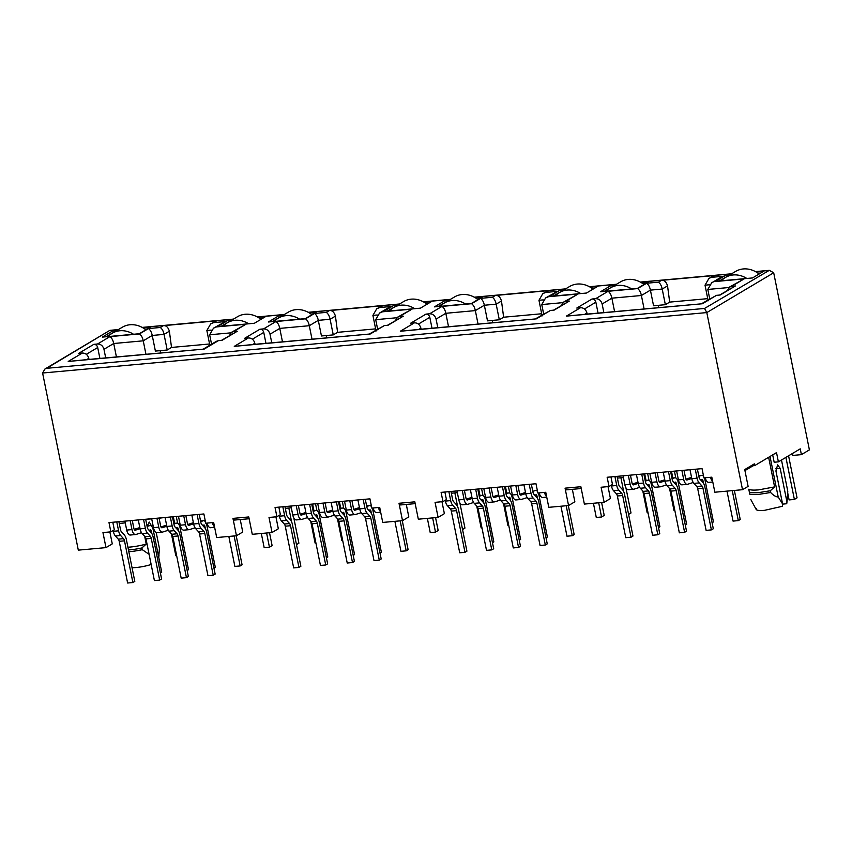 <?xml version="1.0" encoding="UTF-8"?>
<svg xmlns="http://www.w3.org/2000/svg" width="852" height="852" viewBox="0 0 852 852"><rect width="100%" height="100%" fill="white"/><g stroke="black" fill="none" stroke-linecap="round" stroke-linejoin="round"><path stroke-width="1.28" d="M128.822 551.702A21.076 4.122 -11.4 0 0 130.281 551.585A21.076 4.122 -11.4 0 0 142.273 549.678L141.922 547.942L146.235 544.055L144.68 536.323M128.471 549.955A21.076 4.122 -11.4 0 0 129.93 549.838A21.076 4.122 -11.4 0 0 141.922 547.942M151.155 564.493A15.655 3.057 168.6 0 1 136.182 567.517A15.655 3.057 168.6 0 1 132.049 567.698M792.381 453.53L792.765 455.426L801.402 454.638L809.4 449.877L773.691 272.768L769.303 270.34L704.54 308.445L706.809 312.577L742.518 489.698L714.849 492.222L711.814 477.173L703.901 477.887L702.037 468.632L607.146 477.258L609.02 486.524L601.107 487.237L604.143 502.297L584.376 504.086L580.872 486.726L565.057 488.164L568.561 505.534L548.794 507.323L545.759 492.275L537.857 492.999L535.983 483.734L441.102 492.371L442.965 501.636L446.427 499.57L444.904 492.03M609.02 486.524L612.481 484.458L610.959 476.918M406.287 504.437L408.8 516.898L402.506 520.636L382.74 522.436L379.704 507.387L371.802 508.111L369.938 498.846L275.047 507.483L276.911 516.738L280.383 514.683L278.86 507.132M275.92 516.834L278.327 528.772L272.044 532.511L252.277 534.31L248.773 516.951L232.958 518.389L236.462 535.748L216.696 537.548L213.66 522.5L205.747 523.224L203.884 513.958L108.992 522.596L110.866 531.85L114.328 529.795L112.805 522.244M117.267 330.235L113.252 330.597L102.336 337.104L139.238 333.75L150.154 327.243L143.03 327.892M232.394 319.756L228.389 320.118L217.462 326.625L254.365 323.27L265.291 316.763L258.156 317.413M283.322 315.123L279.307 315.485L268.38 321.992L305.282 318.637L316.209 312.13L309.084 312.78M449.377 300.01L445.362 300.383L434.435 306.88L440.239 306.358L471.337 303.525L482.264 297.018L475.139 297.667M398.448 304.643L394.444 305.016L383.517 311.512L389.311 310.991L420.419 308.158L431.336 301.651L424.211 302.3M615.421 284.909L611.417 285.271L600.49 291.778L637.392 288.413L648.319 281.916L641.183 282.555M564.503 289.542L560.488 289.904L549.572 296.411L555.366 295.878M593.067 289.116A24.08 20.64 59.2 0 0 569.583 286.517L559.487 292.524A24.08 20.64 59.2 0 0 555.397 295.878L586.464 293.045L597.39 286.549L590.266 287.199M272.044 532.511L269.008 517.462L276.911 516.738M285.292 508.325L291.299 507.771M402.506 520.636L399.013 503.276L400.546 504.959L415.18 503.628M110.866 531.85L102.954 532.575L105.989 547.623L78.309 550.136L42.6 373.016L44.911 369.033L46.658 368.309L704.54 308.445M442.965 501.636L435.063 502.35L438.098 517.398L418.321 519.198L414.828 501.839L399.013 503.276M259.359 343.92L370.279 333.973L384.401 325.56L369.534 333.888M232.958 518.389L234.492 520.061L249.135 518.73M326.199 335.55L326.657 337.797M333.26 334.9L330.107 319.276C329.436 316.039 328.18 313.738 326.337 312.375L314.526 313.451C316.38 314.814 317.636 317.104 318.297 320.352L321.449 335.976L333.26 334.9L337.573 332.333L375.636 328.872M312.002 339.128L309.297 325.709L318.297 320.352L330.107 319.276L335.432 316.103L337.573 332.333M105.989 547.623L112.272 543.874L109.865 531.946M240.232 519.539L242.745 532.01L236.462 535.748M441.975 501.721L444.382 513.66L438.098 517.398M572.342 489.325L574.855 501.785L568.561 505.534M565.057 488.164L566.591 489.847L581.234 488.515M608.03 486.609L610.437 498.548L604.143 502.297M744.936 470.602L753.093 465.756L754.68 465.607L754.329 463.871L744.733 469.58L748.12 486.364L742.518 489.698M119.237 523.426L125.255 522.883M204.224 349.075L218.346 340.672L222.042 340.331L237.229 331.29L233.533 331.63L245.951 324.239L216.429 326.923L225.439 321.555L213.628 322.631L216.664 320.831L163.318 325.677L160.282 327.488L148.472 328.563L139.462 333.931L109.951 336.615L97.533 344.006L93.837 344.336L78.65 353.378L82.346 353.047L68.224 361.45L204.224 349.075L93.262 359.033M216.429 326.923L213.501 328.158L209.667 334.772L211.562 344.187M109.951 336.615C111.793 337.967 113.06 340.267 113.721 343.505L116.426 356.924M97.533 344.006C100.802 344.059 102.943 345.827 103.965 349.309L105.701 357.904M88.991 359.416L88.778 358.351L86.648 359.629M127.917 547.218A19.266 3.77 -11.4 0 0 146.235 544.055M142.273 549.678L148.653 554.024M213.628 322.631L210.7 323.867L206.855 330.491L209.826 345.22M209.581 343.984L171.518 347.446L169.378 331.215L164.053 334.389L152.242 335.454L155.394 351.088L167.205 350.012L164.053 334.389C163.403 331.14 162.146 328.84 160.282 327.488M160.144 350.651L160.602 352.909M754.329 463.871L753.093 465.756M772.689 454.883L774.17 462.242L778.387 461.859L776.523 452.604L754.68 465.607M617.402 478.1L623.408 477.557M720.664 277.454L711.676 282.8L707.82 289.446L709.716 298.86M708.172 300.788L705.019 285.164L708.875 278.519L714.817 275.494L661.471 280.351C664.262 279.999 666.285 281.852 667.542 285.878L669.683 302.109L707.735 298.647M658.298 305.325L658.756 307.583M665.359 304.686L662.206 289.052L650.406 290.127L653.559 305.762L665.359 304.686L669.683 302.109M644.101 308.914L641.396 295.495C640.736 292.247 639.469 289.957 637.626 288.594L608.104 291.277L595.686 298.679C598.956 298.732 601.097 300.5 602.13 303.983L611.874 298.179C611.235 294.93 609.968 292.63 608.104 291.277M614.58 311.598L611.874 298.179L641.396 295.495L650.406 290.127C649.756 286.89 648.5 284.589 646.625 283.237L637.626 288.594M603.855 312.577L602.13 303.983M595.686 298.679L592.002 299.009L576.804 308.051L580.5 307.721C583.78 307.753 585.92 309.521 586.943 313.025L587.156 314.079M580.5 307.721L566.378 316.124L702.378 303.749L591.469 313.706M592.002 299.009C593.961 299.031 595.25 300.096 595.857 302.194L598.061 313.099M748.748 489.24L749.877 494.384L758.642 494.405L770.634 492.499L770.283 490.763L774.606 486.886L758.621 489.879C753.477 490.315 750.186 490.102 748.748 489.24L749.877 494.384M774.606 486.886L768.632 457.3M781.486 460.016L787.78 491.263L787.397 497.515L786.843 501.381L780.187 468.387L777.62 464.862L775.927 470.932L782.573 503.915L778.196 496.972C776.023 496.972 773.499 495.481 770.634 492.499M778.196 496.972L770.027 456.47M782.573 503.915L782.381 506.301L764.542 510.337C758.312 510.817 755.554 510.263 756.299 508.665M756.182 509.475L750.782 499.464M786.843 501.381L786.641 503.756L782.562 504.128M786.833 503.17L786.641 503.756M770.283 490.763L758.291 492.669L749.526 492.648M480.581 298.349C482.424 299.702 483.691 302.002 484.351 305.24L487.504 320.863L499.315 319.788L496.162 304.164C495.491 300.926 494.235 298.626 492.381 297.273L480.581 298.349L471.571 303.706L442.05 306.39L429.632 313.781L425.947 314.122L410.76 323.164L414.445 322.823L400.323 331.236L536.334 318.861L550.456 310.447L554.141 310.117L569.328 301.075L565.643 301.406L578.05 294.015L548.539 296.698L545.61 297.934L541.765 304.558L543.661 313.973M542.117 315.9L538.965 300.266L542.799 293.642L548.773 290.607L495.427 295.463C498.207 295.112 500.23 296.954 501.487 300.99L503.628 317.221L541.68 313.76M492.254 320.437L492.701 322.684M499.315 319.788L503.628 317.221M478.047 324.026L475.341 310.597L445.82 313.291L436.075 319.095L437.8 327.69M448.535 326.71L445.82 313.291C445.159 310.043 443.903 307.753 442.05 306.39M425.414 328.808L536.334 318.861M421.101 329.192L420.888 328.137L418.747 329.404M425.947 314.122C427.906 314.143 429.195 315.208 429.802 317.306L432.007 328.212M451.347 493.212L457.354 492.658M384.401 325.56L388.086 325.23L403.273 316.188L399.588 316.518L412.006 309.127L382.484 311.811L379.555 313.046L375.711 319.67L377.606 329.074M376.062 331.013L372.91 315.378L376.754 308.754L382.718 305.719L329.373 310.575C332.152 310.224 334.176 312.066 335.432 316.103M282.481 341.822L279.775 328.393L270.02 334.208L271.756 342.792M255.046 344.304L254.833 343.25L252.693 344.517M314.526 313.451L305.517 318.818L275.995 321.502L263.577 328.893L259.892 329.234C261.862 329.255 263.151 330.31 263.758 332.418L265.952 343.324M93.837 344.336C95.807 344.368 97.096 345.422 97.703 347.531L99.897 358.436M139.462 333.931C141.336 335.283 142.593 337.573 143.243 340.821L145.948 354.24M167.205 350.012L171.518 347.446M156.193 532.415L159.42 548.443L158.728 557.187M152.103 526.973L149.26 522.042L147.375 525.801M44.911 369.033L109.801 330.395L46.658 368.309M82.346 353.047C85.615 353.079 87.767 354.858 88.778 358.351M68.224 361.45L93.092 359.043M218.346 340.672L216.44 341.29M237.229 331.29L221.413 340.395M233.533 331.63L231.616 332.227L229.358 335.656M245.951 324.239L231.914 332.067M225.439 321.555L213.501 328.148M216.664 320.831L210.689 323.856M163.318 325.677C166.108 325.336 168.121 327.179 169.378 331.215M148.472 328.563C150.325 329.916 151.581 332.216 152.242 335.454L143.243 340.821L113.721 343.505L103.965 349.309M263.577 328.893C266.846 328.947 268.998 330.714 270.02 334.208M259.892 329.234L244.705 338.276L248.39 337.935C251.67 337.978 253.821 339.746 254.833 343.25M248.39 337.935L234.268 346.349L259.093 343.931M403.273 316.188L387.468 325.283M399.588 316.518L397.671 317.125L395.413 320.554M412.006 309.127L397.969 316.955M382.484 311.811L391.483 306.454L388.576 307.657L379.545 313.035M391.483 306.454L379.683 307.529L376.754 308.754M305.517 318.818C307.391 320.171 308.648 322.471 309.297 325.709L279.775 328.393C279.105 325.155 277.848 322.855 275.995 321.502M429.632 313.781C432.901 313.845 435.052 315.613 436.075 319.095M414.445 322.823C417.725 322.865 419.866 324.633 420.888 328.137M400.323 331.236L425.148 328.829M550.456 310.447L535.588 318.776M569.328 301.075L553.523 310.171M565.643 301.406L563.715 302.013L561.468 305.442M578.05 294.015L564.024 301.853M548.539 296.698L557.538 291.341L545.599 297.923M557.538 291.341L545.727 292.417L542.799 293.642M471.571 303.706C473.435 305.059 474.692 307.359 475.341 310.597L484.351 305.24L496.162 304.164L501.487 300.99M566.378 316.124L591.203 313.717M702.378 303.749L716.5 295.346L701.643 303.663M716.5 295.346L720.196 295.005L735.382 285.963L719.567 295.058M735.382 285.963L729.77 286.9L727.523 290.33M731.687 286.304L744.105 278.902L730.068 286.741M711.676 282.8L723.593 276.229L711.782 277.305M720.664 277.464L723.593 276.229M712.623 276.282L714.817 275.494M667.542 285.878L662.206 289.052C661.546 285.814 660.289 283.514 658.436 282.161L646.625 283.237M145.777 519.241L151.72 518.889M159.1 518.218L163.957 517.59M801.402 454.638L800.241 448.855L778.387 461.859M730.558 274.429L726.543 274.791L715.616 281.298L752.518 277.944L763.445 271.437L756.32 272.086M727.683 276.133L726.543 274.791M760.57 273.141L758.259 273.354M719.248 280.968L727.331 276.346M645.443 283.62L643.122 283.833M612.556 286.613L611.417 285.271M604.111 291.448L612.205 286.826M561.628 291.246L560.488 289.904M594.526 288.253L592.204 288.466M553.193 296.081L561.276 291.459M479.388 298.732L477.077 298.945M446.501 301.725L445.362 300.383M446.15 301.928L438.066 306.55M395.584 306.358L394.444 305.016M428.471 303.365L426.149 303.578M387.138 311.182L395.232 306.571M313.344 313.845L311.023 314.047M280.446 316.837L279.307 315.485M280.095 317.04L272.012 321.662M229.529 321.47L228.389 320.118M262.416 318.478L260.094 318.68M221.083 326.295L229.177 321.673M147.29 328.947L144.968 329.16M114.402 331.939L113.252 330.597M105.957 336.774L114.051 332.152M234.108 535.961L240.157 565.941L242.075 564.801L236.217 535.77M240.157 565.941L234.886 566.42L228.837 536.44M212.382 522.617A6.741 3.216 84.8 0 0 214.512 526.738M210.966 527.644A6.741 3.216 -95.2 0 1 210.636 527.707A6.741 3.216 -95.2 0 1 207.111 523.096M116.777 521.882L118.588 530.817A7.828 3.728 84.8 0 0 120.675 535.535L115.403 536.014A7.828 3.728 -95.2 0 1 113.316 531.307L113.146 530.487M118.897 521.69L120.505 529.678A3.493 1.661 84.8 0 0 121.431 531.786L124.285 534.907A7.945 3.791 84.8 0 1 126.405 539.699L134.808 581.394L132.891 582.534L127.619 583.013L119.216 541.318A3.61 1.725 84.8 0 0 118.247 539.146L115.403 536.014M120.675 535.535L123.519 538.666A3.61 1.725 84.8 0 1 124.488 540.839L132.891 582.534M140.058 528.687L135.298 530.2A2.407 1.15 -95.2 0 1 135.18 530.221A2.407 1.15 -95.2 0 1 133.892 528.464L132.284 520.476M149.728 525.62A6.017 2.865 -95.2 0 1 150.027 525.556L147.002 525.833L149.728 525.62L147.119 526.44M134.179 529.358L139.834 527.569M150.027 525.556A6.017 2.865 -95.2 0 1 153.232 529.965L161.731 572.118L160.368 572.927M149.068 530.295L150.335 529.891A1.683 0.799 84.8 0 1 150.421 529.869A1.683 0.799 84.8 0 1 151.315 531.105L151.794 533.469M130.175 520.668L131.975 529.603A6.741 3.216 84.8 0 0 135.564 534.545A6.741 3.216 84.8 0 0 135.905 534.481L141.517 532.692M130.633 534.96A6.741 3.216 -95.2 0 1 130.292 535.024A6.741 3.216 -95.2 0 1 126.703 530.082L124.903 521.147M197.121 514.576L198.921 523.511A7.828 3.728 84.8 0 0 201.008 528.229L195.736 528.709A7.828 3.728 -95.2 0 1 193.649 523.991L191.849 515.055M195.736 528.709L198.591 531.829A3.61 1.725 84.8 0 1 199.549 534.012L207.952 575.707L213.224 575.217L204.821 533.533A3.61 1.725 84.8 0 0 203.862 531.35L198.591 531.829M201.008 528.229L203.862 531.35M199.23 514.384L200.838 522.372A3.493 1.661 84.8 0 0 201.775 524.47L204.618 527.601A7.945 3.791 84.8 0 1 206.738 532.383L215.151 574.078L213.224 575.217M145.671 519.251L147.279 527.239A3.493 1.661 84.8 0 0 148.216 529.348L151.06 532.468A7.945 3.791 84.8 0 1 153.179 537.261L161.592 578.955L159.665 580.095L154.393 580.574L145.99 538.879A3.61 1.725 84.8 0 0 145.032 536.707L142.177 533.586A7.828 3.728 -95.2 0 1 140.09 528.868L138.29 519.922M143.562 519.443L145.362 528.389A7.828 3.728 84.8 0 0 147.449 533.107L150.303 536.227A3.61 1.725 84.8 0 1 151.262 538.4L159.665 580.095M183.734 515.79L185.534 524.726A6.741 3.216 84.8 0 0 189.123 529.667A6.741 3.216 84.8 0 0 189.453 529.603L195.076 527.814M184.192 530.082A6.741 3.216 -95.2 0 1 183.851 530.146A6.741 3.216 -95.2 0 1 180.262 525.205L178.462 516.269M202.627 525.418L203.894 525.013A1.683 0.799 84.8 0 1 203.979 525.002A1.683 0.799 84.8 0 1 204.874 526.238L205.353 528.591M213.927 568.05L215.29 567.24L206.791 525.088A6.017 2.865 -95.2 0 0 206.216 523.181M200.561 520.987L203.287 520.742A6.017 2.865 -95.2 0 1 203.585 520.678A6.017 2.865 -95.2 0 1 205.46 521.797M203.287 520.742L200.678 521.573M193.617 523.82L188.856 525.333A2.407 1.15 -95.2 0 1 188.739 525.354A2.407 1.15 -95.2 0 1 187.451 523.586L185.843 515.598M187.738 524.491L193.393 522.691M156.949 518.229L158.749 527.164A6.741 3.216 84.8 0 0 162.349 532.106A6.741 3.216 84.8 0 0 162.679 532.042L168.291 530.253M157.407 532.521A6.741 3.216 -95.2 0 1 157.077 532.585A6.741 3.216 -95.2 0 1 153.477 527.644L151.677 518.708M175.853 527.857L177.109 527.452A1.683 0.799 84.8 0 1 177.195 527.431A1.683 0.799 84.8 0 1 178.1 528.666L178.569 531.03M187.152 570.489L188.516 569.679L180.017 527.526A6.017 2.865 -95.2 0 0 176.801 523.117A6.017 2.865 -95.2 0 0 176.513 523.181L173.904 524.012M166.832 526.248L162.072 527.761A2.407 1.15 -95.2 0 1 161.955 527.793A2.407 1.15 -95.2 0 1 160.666 526.025L159.058 518.037M160.964 526.919L166.609 525.13M170.336 517.015L172.147 525.95A7.828 3.728 84.8 0 0 174.234 530.668L168.962 531.147A7.828 3.728 -95.2 0 1 166.875 526.429L165.064 517.494M168.962 531.147L171.806 534.268A3.61 1.725 84.8 0 1 172.775 536.451L181.178 578.135L186.45 577.656L178.047 535.961A3.61 1.725 84.8 0 0 177.078 533.789L171.806 534.268M174.234 530.668L177.078 533.789M172.445 516.823L174.064 524.811A3.493 1.661 84.8 0 0 174.99 526.909L177.844 530.04A7.945 3.791 84.8 0 1 179.964 534.822L188.367 576.516L186.45 577.656M176.268 516.472L177.642 523.288M108.161 336.572A24.08 20.64 59.2 0 1 112.251 333.217L122.347 327.211A24.08 20.64 59.2 0 1 145.83 329.82M176.641 555.653L175.831 555.728L171.412 533.842M174.66 523.309L173.329 516.738M112.251 333.217A24.08 20.64 59.2 0 1 133.53 334.261M223.288 326.092A24.08 20.64 59.2 0 1 227.377 322.748L237.474 316.731A24.08 20.64 59.2 0 1 260.968 319.34M269.52 532.745L272.118 545.621L269.445 547.208L266.591 533.011M293.812 517.984L298.892 543.193L296.496 544.62M291.608 521.839L288.817 508.005M261.319 533.49L264.173 547.687L269.445 547.208M227.377 322.748A24.08 20.64 59.2 0 1 248.656 323.792M389.343 310.98A24.08 20.64 59.2 0 1 393.432 307.636L403.528 301.619A24.08 20.64 59.2 0 1 427.012 304.228M435.564 517.633L438.162 530.519L435.5 532.106L432.635 517.899M459.867 502.872L464.947 528.08L462.54 529.507M457.652 506.727L454.861 492.893M427.363 518.378L430.228 532.585L435.5 532.106M393.432 307.636A24.08 20.64 59.2 0 1 414.711 308.68M601.618 502.52L604.217 515.407L601.555 516.994L598.69 502.786M625.911 487.759L631.002 512.968L628.595 514.395M623.707 491.615L620.916 477.78M593.418 503.266L596.283 517.473L601.555 516.994M559.487 292.524A24.08 20.64 59.2 0 1 580.755 293.567M721.452 280.766A24.08 20.64 59.2 0 1 725.542 277.411L735.638 271.405A24.08 20.64 59.2 0 1 759.121 274.014M788.569 455.799L797.046 497.856L794.383 499.442L789.112 499.922L787.717 492.978M794.383 499.442L785.906 457.386M725.542 277.411A24.08 20.64 59.2 0 1 746.81 278.455M315.538 503.798L316.912 510.614M342.312 501.359L343.697 508.186M274.206 321.46A24.08 20.64 59.2 0 1 278.306 318.115L288.402 312.098A24.08 20.64 59.2 0 1 311.885 314.707M342.696 540.541L341.876 540.615L337.467 518.73M340.715 508.207L339.384 501.626M310.682 521.168L315.102 543.054L315.922 542.98M313.93 510.636L312.609 504.065M278.306 318.115A24.08 20.64 59.2 0 1 299.574 319.159M481.593 488.686L482.967 495.513M508.367 486.247L509.741 493.074M440.271 306.347A24.08 20.64 59.2 0 1 444.35 303.003L454.457 296.986A24.08 20.64 59.2 0 1 477.94 299.595M508.75 525.439L507.93 525.514L503.521 503.617M506.759 493.095L505.438 486.513M476.737 506.056L481.156 527.942L481.966 527.867M479.985 495.534L478.654 488.952M444.35 303.003A24.08 20.64 59.2 0 1 465.629 304.047M647.637 473.574L649.022 480.4M674.422 471.145L675.796 477.961M606.315 291.235A24.08 20.64 59.2 0 1 610.405 287.891L620.501 281.884A24.08 20.64 59.2 0 1 643.995 284.483M674.805 510.327L673.985 510.401L669.566 488.505M672.814 477.983L671.493 471.412M642.791 490.944L647.201 512.84L648.021 512.766M646.04 480.421L644.708 473.84M610.405 287.891A24.08 20.64 59.2 0 1 631.683 288.935M400.163 520.849L406.202 550.839L408.119 549.689L402.272 520.657M406.202 550.839L400.93 551.319L394.891 521.339M378.437 507.504A6.741 3.216 84.8 0 0 380.567 511.626M377.021 512.531A6.741 3.216 -95.2 0 1 376.69 512.606A6.741 3.216 -95.2 0 1 373.165 507.984M282.832 506.77L284.632 515.716A7.828 3.728 84.8 0 0 286.719 520.434L281.448 520.913A7.828 3.728 -95.2 0 1 279.36 516.195L279.2 515.385M284.941 506.578L286.56 514.565A3.493 1.661 84.8 0 0 287.486 516.674L290.33 519.795A7.945 3.791 84.8 0 1 292.449 524.587L300.863 566.282L298.945 567.421L293.674 567.901L285.26 526.206A3.61 1.725 84.8 0 0 284.302 524.033L281.448 520.913M286.719 520.434L289.573 523.554A3.61 1.725 84.8 0 1 290.532 525.727L298.945 567.421M306.113 513.575L301.342 515.087A2.407 1.15 -95.2 0 1 301.225 515.119A2.407 1.15 -95.2 0 1 299.947 513.351L298.338 505.364M313.057 510.753L315.783 510.508L313.174 511.338M300.234 514.246L305.879 512.457M315.783 510.508A6.017 2.865 -95.2 0 1 316.081 510.444A6.017 2.865 -95.2 0 1 319.287 514.853L327.786 557.006L326.422 557.815M315.123 515.183L316.39 514.778A1.683 0.799 84.8 0 1 316.465 514.768A1.683 0.799 84.8 0 1 317.37 515.992L317.849 518.357M296.219 505.555L298.03 514.491A6.741 3.216 84.8 0 0 301.619 519.432A6.741 3.216 84.8 0 0 301.949 519.369L307.561 517.579M296.677 519.848A6.741 3.216 -95.2 0 1 296.347 519.912A6.741 3.216 -95.2 0 1 292.758 514.97L290.947 506.035M363.176 499.464L364.975 508.399A7.828 3.728 84.8 0 0 367.063 513.117L361.791 513.596A7.828 3.728 -95.2 0 1 359.704 508.878L357.904 499.943M361.791 513.596L364.635 516.727A3.61 1.725 84.8 0 1 365.604 518.9L374.007 560.595L379.278 560.115L370.876 518.421A3.61 1.725 84.8 0 0 369.906 516.237L364.635 516.727M367.063 513.117L369.906 516.237M365.284 499.272L366.892 507.26A3.493 1.661 84.8 0 0 367.819 509.368L370.673 512.489A7.945 3.791 84.8 0 1 372.793 517.281L381.195 558.965L379.278 560.115M311.725 504.15L313.334 512.137A3.493 1.661 84.8 0 0 314.26 514.235L317.114 517.366A7.945 3.791 84.8 0 1 319.234 522.148L327.637 563.843L325.72 564.982L320.448 565.462L312.045 523.778A3.61 1.725 84.8 0 0 311.076 521.594L308.232 518.474A7.828 3.728 -95.2 0 1 306.145 513.756L304.345 504.821M309.617 504.341L311.417 513.277A7.828 3.728 84.8 0 0 313.504 517.995L316.348 521.115A3.61 1.725 84.8 0 1 317.317 523.298L325.72 564.982M349.778 500.678L351.588 509.624A6.741 3.216 84.8 0 0 355.178 514.555A6.741 3.216 84.8 0 0 355.508 514.491L361.12 512.712M350.236 514.97A6.741 3.216 -95.2 0 1 349.906 515.034A6.741 3.216 -95.2 0 1 346.317 510.103L344.506 501.157M368.682 510.305L369.949 509.901A1.683 0.799 84.8 0 1 370.024 509.89A1.683 0.799 84.8 0 1 370.929 511.125L371.408 513.479M379.981 552.937L381.345 552.128L372.846 509.986A6.017 2.865 -95.2 0 0 372.271 508.069M366.616 505.875L369.342 505.63A6.017 2.865 -95.2 0 1 369.64 505.577A6.017 2.865 -95.2 0 1 371.515 506.684M369.342 505.63L366.733 506.461M359.672 508.708L354.901 510.22A2.407 1.15 -95.2 0 1 354.783 510.241A2.407 1.15 -95.2 0 1 353.505 508.474L351.887 500.486M353.793 509.379L359.438 507.579M323.004 503.117L324.804 512.052A6.741 3.216 84.8 0 0 328.403 516.994A6.741 3.216 84.8 0 0 328.734 516.93L334.346 515.14M323.462 517.409A6.741 3.216 -95.2 0 1 323.132 517.473A6.741 3.216 -95.2 0 1 319.532 512.542L317.732 503.596M341.908 512.744L343.164 512.34A1.683 0.799 84.8 0 1 343.25 512.329A1.683 0.799 84.8 0 1 344.144 513.564L344.623 515.918M353.207 555.376L354.56 554.567L346.072 512.414A6.017 2.865 -95.2 0 0 342.855 508.005A6.017 2.865 -95.2 0 0 342.557 508.069L339.948 508.9M332.887 511.147L328.127 512.659A2.407 1.15 -95.2 0 1 328.009 512.68A2.407 1.15 -95.2 0 1 326.721 510.912L325.113 502.925M327.008 511.818L332.663 510.018M336.391 501.903L338.191 510.838A7.828 3.728 84.8 0 0 340.278 515.556L335.006 516.035A7.828 3.728 -95.2 0 1 332.919 511.317L331.119 502.382M335.006 516.035L337.861 519.156A3.61 1.725 84.8 0 1 338.819 521.339L347.233 563.034L352.504 562.544L344.091 520.86A3.61 1.725 84.8 0 0 343.132 518.676L337.861 519.156M340.278 515.556L343.132 518.676M338.5 501.711L340.108 509.698A3.493 1.661 84.8 0 0 341.045 511.796L343.888 514.928A7.945 3.791 84.8 0 1 346.008 519.709L354.421 561.404L352.504 562.544M566.207 505.747L572.256 535.727L574.173 534.587L568.327 505.555M572.256 535.727L566.985 536.206L560.936 506.226M544.481 492.392A6.741 3.216 84.8 0 0 546.611 496.514M543.075 497.43A6.741 3.216 -95.2 0 1 542.735 497.493A6.741 3.216 -95.2 0 1 539.209 492.871M448.887 491.668L450.687 500.603A7.828 3.728 84.8 0 0 452.774 505.321L447.502 505.8A7.828 3.728 -95.2 0 1 445.415 501.082L445.255 500.273M450.996 491.476L452.604 499.464A3.493 1.661 84.8 0 0 453.541 501.562L456.384 504.693A7.945 3.791 84.8 0 1 458.504 509.475L466.917 551.169L464.99 552.309L459.718 552.788L451.315 511.104A3.61 1.725 84.8 0 0 450.357 508.921L447.502 505.8M452.774 505.321L455.628 508.442A3.61 1.725 84.8 0 1 456.587 510.625L464.99 552.309M472.157 498.473L467.397 499.986A2.407 1.15 -95.2 0 1 467.279 500.007A2.407 1.15 -95.2 0 1 466.001 498.239L464.383 490.251M479.112 495.64L481.838 495.395L479.229 496.226M466.289 499.144L471.933 497.344M481.838 495.395A6.017 2.865 -95.2 0 1 482.125 495.332A6.017 2.865 -95.2 0 1 485.342 499.741L493.84 541.893L492.477 542.703M481.178 500.071L482.434 499.666A1.683 0.799 84.8 0 1 482.52 499.655A1.683 0.799 84.8 0 1 483.425 500.891L483.893 503.244M462.274 490.443L464.074 499.389A6.741 3.216 84.8 0 0 467.673 504.32A6.741 3.216 84.8 0 0 468.004 504.256L473.616 502.467M462.732 504.735A6.741 3.216 -95.2 0 1 462.402 504.799A6.741 3.216 -95.2 0 1 458.802 499.868L457.002 490.922M529.22 484.351L531.03 493.287A7.828 3.728 84.8 0 0 533.118 498.005L527.846 498.484A7.828 3.728 -95.2 0 1 525.759 493.777L523.948 484.831M527.846 498.484L530.689 501.615A3.61 1.725 84.8 0 1 531.659 503.788L540.062 545.482L545.333 545.003L536.93 503.308A3.61 1.725 84.8 0 0 535.961 501.136L530.689 501.615M533.118 498.005L535.961 501.136M531.328 484.16L532.947 492.147A3.493 1.661 84.8 0 0 533.874 494.256L536.728 497.376A7.945 3.791 84.8 0 1 538.847 502.169L547.25 543.864L545.333 545.003M477.78 489.037L479.388 497.025A3.493 1.661 84.8 0 0 480.315 499.123L483.169 502.254A7.945 3.791 84.8 0 1 485.289 507.036L493.691 548.731L491.774 549.881L486.503 550.36L478.1 508.665A3.61 1.725 84.8 0 0 477.131 506.482L474.287 503.362A7.828 3.728 -95.2 0 1 472.2 498.644L470.389 489.708M475.661 489.229L477.471 498.164A7.828 3.728 84.8 0 0 479.559 502.882L482.402 506.003A3.61 1.725 84.8 0 1 483.372 508.186L491.774 549.881M515.833 485.576L517.633 494.511A6.741 3.216 84.8 0 0 521.232 499.453A6.741 3.216 84.8 0 0 521.562 499.378L527.175 497.6M516.291 499.858A6.741 3.216 -95.2 0 1 515.961 499.932A6.741 3.216 -95.2 0 1 512.361 494.991L510.561 486.055M534.736 495.193L535.993 494.799A1.683 0.799 84.8 0 1 536.078 494.778A1.683 0.799 84.8 0 1 536.984 496.013L537.452 498.377M546.036 537.825L547.399 537.016L538.901 494.874A6.017 2.865 -95.2 0 0 538.326 492.957M535.684 490.464L535.397 490.518A6.017 2.865 -95.2 0 1 535.684 490.464A6.017 2.865 -95.2 0 1 537.569 491.583M535.397 490.518L532.788 491.348M525.716 493.596L520.955 495.108A2.407 1.15 -95.2 0 1 520.838 495.129A2.407 1.15 -95.2 0 1 519.55 493.372L517.941 485.384M519.848 494.267L525.492 492.467M489.059 488.004L490.858 496.95A6.741 3.216 84.8 0 0 494.448 501.881A6.741 3.216 84.8 0 0 494.788 501.817L500.401 500.039M489.517 502.297A6.741 3.216 -95.2 0 1 489.176 502.36A6.741 3.216 -95.2 0 1 485.587 497.43L483.787 488.484M507.952 497.632L509.219 497.227A1.683 0.799 84.8 0 1 509.304 497.217A1.683 0.799 84.8 0 1 510.199 498.452L510.678 500.806M519.251 540.264L520.615 539.454L512.116 497.312A6.017 2.865 -95.2 0 0 508.91 492.903A6.017 2.865 -95.2 0 0 508.612 492.957L506.003 493.787M498.942 496.034L494.181 497.547A2.407 1.15 -95.2 0 1 494.064 497.568A2.407 1.15 -95.2 0 1 492.775 495.8L491.167 487.813M493.063 496.705L498.718 494.905M502.446 486.79L504.246 495.726A7.828 3.728 84.8 0 0 506.333 500.443L501.061 500.923A7.828 3.728 -95.2 0 1 498.974 496.205L497.174 487.269M501.061 500.923L503.915 504.054A3.61 1.725 84.8 0 1 504.874 506.226L513.277 547.921L518.548 547.442L510.146 505.747A3.61 1.725 84.8 0 0 509.187 503.575L503.915 504.054M506.333 500.443L509.187 503.575M504.554 486.598L506.163 494.586A3.493 1.661 84.8 0 0 507.1 496.695L509.943 499.815A7.945 3.791 84.8 0 1 512.063 504.608L520.476 546.292L518.548 547.442M732.262 490.635L738.311 520.615L740.228 519.475L734.371 490.443M738.311 520.615L733.039 521.094L726.99 491.114M710.536 477.29A6.741 3.216 84.8 0 0 712.666 481.412M709.12 482.317A6.741 3.216 -95.2 0 1 708.789 482.381A6.741 3.216 -95.2 0 1 705.264 477.77M614.942 476.556L616.741 485.491A7.828 3.728 84.8 0 0 618.829 490.209L613.557 490.688A7.828 3.728 -95.2 0 1 611.47 485.97L611.31 485.161M617.05 476.364L618.658 484.351A3.493 1.661 84.8 0 0 619.585 486.449L622.439 489.58A7.945 3.791 84.8 0 1 624.559 494.373L632.961 536.057L631.044 537.207L625.773 537.687L617.37 495.992A3.61 1.725 84.8 0 0 616.401 493.809L613.557 490.688M618.829 490.209L621.672 493.329A3.61 1.725 84.8 0 1 622.642 495.513L631.044 537.207M638.212 483.361L633.451 484.873A2.407 1.15 -95.2 0 1 633.334 484.894A2.407 1.15 -95.2 0 1 632.046 483.127L630.437 475.139M645.156 480.539L647.882 480.283L645.273 481.114M632.333 484.032L637.988 482.232M647.882 480.283A6.017 2.865 -95.2 0 1 648.18 480.23A6.017 2.865 -95.2 0 1 651.397 484.639L659.895 526.781L658.532 527.59M647.232 484.958L648.489 484.564A1.683 0.799 84.8 0 1 648.574 484.543A1.683 0.799 84.8 0 1 649.469 485.778L649.948 488.132M628.329 475.331L630.129 484.277A6.741 3.216 84.8 0 0 633.728 489.208A6.741 3.216 84.8 0 0 634.058 489.144L639.671 487.365M628.787 489.623A6.741 3.216 -95.2 0 1 628.457 489.687A6.741 3.216 -95.2 0 1 624.857 484.756L623.057 475.81M695.275 469.239L697.074 478.185A7.828 3.728 84.8 0 0 699.162 482.903L693.89 483.382A7.828 3.728 -95.2 0 1 691.803 478.664L690.003 469.718M693.89 483.382L696.744 486.503A3.61 1.725 84.8 0 1 697.703 488.675L706.116 530.37L711.388 529.891L702.975 488.196A3.61 1.725 84.8 0 0 702.016 486.023L696.744 486.503M699.162 482.903L702.016 486.023M697.383 469.047L698.991 477.035A3.493 1.661 84.8 0 0 699.929 479.143L702.772 482.264A7.945 3.791 84.8 0 1 704.892 487.056L713.305 528.751L711.388 529.891M643.824 473.925L645.443 481.912A3.493 1.661 84.8 0 0 646.37 484.021L649.213 487.142A7.945 3.791 84.8 0 1 651.333 491.934L659.746 533.618L657.829 534.768L652.557 535.248L644.144 493.553A3.61 1.725 84.8 0 0 643.185 491.38L640.331 488.249A7.828 3.728 -95.2 0 1 638.244 483.531L636.444 474.596M641.716 474.117L643.516 483.052A7.828 3.728 84.8 0 0 645.603 487.77L648.457 490.901A3.61 1.725 84.8 0 1 649.416 493.074L657.829 534.768M681.888 470.464L683.687 479.399A6.741 3.216 84.8 0 0 687.287 484.341A6.741 3.216 84.8 0 0 687.617 484.277L693.23 482.488M682.346 484.756A6.741 3.216 -95.2 0 1 682.015 484.82A6.741 3.216 -95.2 0 1 678.416 479.878L676.616 470.943M700.791 480.091L702.048 479.687A1.683 0.799 84.8 0 1 702.133 479.665A1.683 0.799 84.8 0 1 703.028 480.901L703.507 483.265M712.091 522.723L713.443 521.914L704.955 479.761A6.017 2.865 -95.2 0 0 704.38 477.844M698.715 475.661L701.441 475.416A6.017 2.865 -95.2 0 1 701.739 475.352A6.017 2.865 -95.2 0 1 703.624 476.47M701.441 475.416L698.832 476.236M691.771 478.483L687.01 479.995A2.407 1.15 -95.2 0 1 686.893 480.017A2.407 1.15 -95.2 0 1 685.604 478.26L683.996 470.272M685.892 479.154L691.547 477.365M655.103 472.903L656.913 481.838A6.741 3.216 84.8 0 0 660.502 486.78A6.741 3.216 84.8 0 0 660.832 486.705L666.445 484.926M655.561 487.184A6.741 3.216 -95.2 0 1 655.231 487.259A6.741 3.216 -95.2 0 1 651.642 482.317L649.831 473.382M674.007 482.52L675.274 482.125A1.683 0.799 84.8 0 1 675.348 482.104A1.683 0.799 84.8 0 1 676.254 483.34L676.733 485.704M685.306 525.162L686.669 524.342L678.171 482.2A6.017 2.865 -95.2 0 0 674.965 477.791A6.017 2.865 -95.2 0 0 674.667 477.844L672.058 478.675M664.997 480.922L660.225 482.434A2.407 1.15 -95.2 0 1 660.108 482.456A2.407 1.15 -95.2 0 1 658.83 480.698L657.222 472.711M659.118 481.593L664.762 479.804M668.5 471.678L670.3 480.624A7.828 3.728 84.8 0 0 672.388 485.331L667.116 485.81A7.828 3.728 -95.2 0 1 665.029 481.103L663.229 472.157M667.116 485.81L669.96 488.942A3.61 1.725 84.8 0 1 670.929 491.114L679.332 532.809L684.603 532.33L676.2 490.635A3.61 1.725 84.8 0 0 675.231 488.462L669.96 488.942M672.388 485.331L675.231 488.462M670.609 471.486L672.217 479.474A3.493 1.661 84.8 0 0 673.144 481.582L675.998 484.703A7.945 3.791 84.8 0 1 678.117 489.495L686.52 531.19L684.603 532.33M42.6 373.016L706.809 312.577L773.691 272.768M230.817 332.855L209.667 334.772M211.147 330.097L206.855 330.491M707.82 289.446L728.971 287.518M709.301 284.77L705.019 285.164M584.802 314.292L586.943 313.025M595.857 302.194L584.461 308.988M780.187 468.387L775.735 468.792M562.916 302.63L541.765 304.558M543.246 299.883L538.965 300.266M429.802 317.306L418.407 324.09M396.862 317.743L375.711 319.67M377.191 314.984L372.91 315.378M263.758 332.418L252.352 339.202M97.703 347.531L86.297 354.315M150.729 525.663L151.826 525.567M768.227 270.531L755.607 271.681M731.485 273.875L640.48 282.15M616.358 284.344L589.552 286.783M565.44 288.988L474.426 297.263M450.303 299.457L423.497 301.896M399.386 304.089L308.371 312.375M284.248 314.569L257.453 317.008M233.331 319.202L142.316 327.488M118.204 329.681L110.345 330.395M234.268 346.349L370.279 333.973M379.683 307.529L382.718 305.719M329.373 310.575L326.337 312.375M545.727 292.417L548.773 290.607M495.427 295.463L492.381 297.273M744.105 278.902L714.583 281.597M661.471 280.351L658.436 282.161M124.488 540.839L119.216 541.318M123.519 538.666L118.247 539.146M118.588 530.817L113.316 531.307M151.315 531.105L149.931 531.233M131.975 529.603L126.703 530.082M198.921 523.511L193.649 523.991M204.821 533.533L199.549 534.012M151.262 538.4L145.99 538.879M150.303 536.227L145.032 536.707M147.449 533.107L142.177 533.586M145.362 528.389L140.09 528.868M185.534 524.726L180.262 525.205M204.874 526.238L203.49 526.355M158.749 527.164L153.477 527.644M178.1 528.666L176.715 528.794M173.787 523.426L176.513 523.181M172.147 525.95L166.875 526.429M178.047 535.961L172.775 536.451M290.532 525.727L285.26 526.206M289.573 523.554L284.302 524.033M284.632 515.716L279.36 516.195M317.37 515.992L315.985 516.12M298.03 514.491L292.758 514.97M364.975 508.399L359.704 508.878M370.876 518.421L365.604 518.9M317.317 523.298L312.045 523.778M316.348 521.115L311.076 521.594M313.504 517.995L308.232 518.474M311.417 513.277L306.145 513.756M351.588 509.624L346.317 510.103M370.929 511.125L369.544 511.253M324.804 512.052L319.532 512.542M344.144 513.564L342.76 513.681M339.831 508.314L342.557 508.069M338.191 510.838L332.919 511.317M344.091 520.86L338.819 521.339M456.587 510.625L451.315 511.104M455.628 508.442L450.357 508.921M450.687 500.603L445.415 501.082M483.425 500.891L482.04 501.008M464.074 499.389L458.802 499.868M531.03 493.287L525.759 493.777M536.93 503.308L531.659 503.788M483.372 508.186L478.1 508.665M482.402 506.003L477.131 506.482M479.559 502.882L474.287 503.362M477.471 498.164L472.2 498.644M517.633 494.511L512.361 494.991M536.984 496.013L535.599 496.141M490.858 496.95L485.587 497.43M510.199 498.452L508.814 498.58M505.886 493.202L508.612 492.957M504.246 495.726L498.974 496.205M510.146 505.747L504.874 506.226M622.642 495.513L617.37 495.992M621.672 493.329L616.401 493.809M616.741 485.491L611.47 485.97M649.469 485.778L648.084 485.906M630.129 484.277L624.857 484.756M697.074 478.185L691.803 478.664M702.975 488.196L697.703 488.675M649.416 493.074L644.144 493.553M648.457 490.901L643.185 491.38M645.603 487.77L640.331 488.249M643.516 483.052L638.244 483.531M683.687 479.399L678.416 479.878M703.028 480.901L701.643 481.029M656.913 481.838L651.642 482.317M676.254 483.34L674.869 483.467M671.94 478.1L674.667 477.844M670.3 480.624L665.029 481.103M676.2 490.635L670.929 491.114M786.822 503.298L787.354 497.887M158.77 557.389L158.994 555.057M769.303 270.34L755.458 271.596M731.666 273.769L640.331 282.076M616.539 284.238L589.414 286.709M565.611 288.871L474.276 297.188M450.484 299.35L423.359 301.821M399.567 303.983L308.232 312.301M284.43 314.463L257.304 316.933M233.512 319.095L142.177 327.402M118.385 329.575L110.014 330.331M216.429 341.29L203.49 348.99M708.875 278.519L712.879 276.123M210.636 527.707L214.629 527.345M130.292 535.024L135.564 534.545M183.851 530.146L189.123 529.667M200.55 520.955L203.585 520.678M157.077 532.585L162.349 532.106M173.776 523.394L176.801 523.117M376.69 512.606L380.684 512.233M313.046 510.721L316.081 510.444M296.347 519.912L301.619 519.432M349.906 515.034L355.178 514.555M366.605 505.843L369.64 505.577M323.132 517.473L328.403 516.994M339.831 508.282L342.855 508.005M542.735 497.493L546.739 497.131M479.101 495.608L482.125 495.332M462.402 504.799L467.673 504.32M515.961 499.932L521.232 499.453M489.176 502.36L494.448 501.881M505.886 493.17L508.91 492.903M708.789 482.381L712.794 482.019M645.156 480.496L648.18 480.23M628.457 489.687L633.728 489.208M682.015 484.82L687.287 484.341M698.715 475.629L701.739 475.352M655.231 487.259L660.502 486.78M671.93 478.068L674.965 477.791"/></g></svg>
